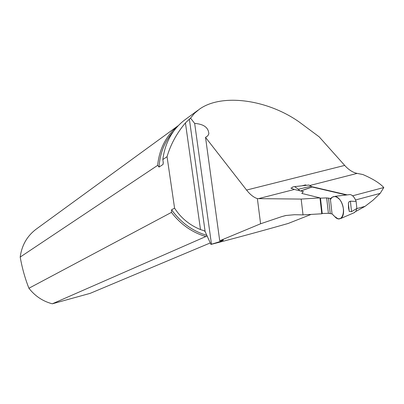 <?xml version="1.0" encoding="UTF-8"?>
<svg xmlns="http://www.w3.org/2000/svg" width="404" height="404" viewBox="0 0 404 404"><rect width="100%" height="100%" fill="white"/><g stroke="black" fill="none" stroke-linecap="round" stroke-linejoin="round"><path stroke-width="0.61" d="M355.702 211.509L365.054 206.343L372.872 200.339L380.169 193.38L383.8 187.532C379.73 183.118 372.761 178.785 362.888 174.538L357.131 173.397C352.803 172.478 348.652 169.816 344.693 165.413L319.165 136.83L299.308 122.058C266.948 99.177 221.377 93.309 199.374 109.232L194.465 113.332L190.531 118.109L194.657 123.407L211.484 244.203L210.949 244.425L205.141 231.608L204.399 230.856L200.495 229.573L185.426 122.907C176.689 133.325 170.564 144.587 167.054 156.696L174.578 208.141C180.8 217.902 189.441 225.043 200.495 229.573M190.531 118.109L185.426 122.907M210.949 244.425C234.916 238.269 260.661 231.285 288.178 223.468L311.1 214.413M174.578 208.141L171.589 209.752L171.458 212.393C180.699 224.437 192.163 232.487 205.843 236.537L207.232 236.108M171.458 212.393L28.916 288.249C25.043 278.427 22.134 268.034 20.2 257.065C21.811 245.041 27.356 235.583 36.825 228.679L178.29 125.629M210.277 242.93L90.137 293.36L52.298 303.803C42.875 301.308 35.077 296.127 28.916 288.249M52.298 303.803L205.843 236.537M178.169 125.755C166.211 135.502 159.373 148.707 157.651 165.367L159.05 167.074L163.054 164.428L163.272 162.676L162.817 159.55L167.054 156.696M20.2 257.065L157.651 165.367M303.03 214.883L321.781 213.792L319.973 197.889L301.167 199.076L303.03 214.883L294.481 214.716L285.739 215.524L281.76 216.615L260.59 223.776L219.72 240.774L223.311 240.006C223.902 240.319 219.958 241.718 211.484 244.203M194.657 123.407C203.813 124.109 208.54 127.619 208.838 133.936L207.686 135.926L205.525 137.355L246.571 190.057C250.071 194.531 253.677 197.389 257.383 198.632L260.59 223.776M205.525 137.355L219.72 240.774M311.585 186.628L347.218 194.89M306.49 185.305L305.52 184.901L305.576 185.406M365.054 206.343L356.838 208.575M380.169 193.38L355.545 199.96M198.016 110.226L185.986 119.018C172.862 128.553 165.14 142.067 162.817 159.55M257.383 198.632L301.167 199.076M319.973 197.889L301.808 193.42L303.359 191.637L294.38 189.461L258.454 198.652M291.622 187.971L290.885 188.118L294.38 189.461M305.52 184.901L301.945 185.81M383.8 187.532L352.626 195.799M356.121 201.439L356.858 208.439L351.525 211.666L350.404 201.182L356.121 201.439C354.631 197.425 352.642 195.127 350.152 194.546L348.581 194.728M354.071 212.741L355.863 211.277L356.858 208.439M299.768 190.764L298.359 189.259L311.125 186.234L308.903 185.037L307.585 185.184M311.125 186.234L312.156 187.012L300.748 191.001M346.445 194.981L312.156 187.012M320.003 198.162L326.669 197.915L330.326 198.445L332.048 213.908L330.457 199.647C332.664 195.42 335.86 195.511 340.057 199.919C347.208 209.838 341.865 225.094 334.502 216.352M321.751 213.519L328.396 213.312L332.048 213.908L334.578 216.438L338.037 218.817L340.708 218.524C342.94 217.059 343.87 213.994 343.491 209.317C342.319 202.333 339.678 198.016 335.562 196.364L332.431 197.086L330.649 198.384M351.525 211.666L349.263 211.469L348.485 207.727L348.43 202.939L349.213 201.611L350.404 201.182M300.576 190.961L312.034 186.961M298.359 189.259L294.622 186.628L292.804 186.926L291.365 188.355M322.235 213.65L320.488 198.283M334.073 215.832L332.048 213.908M205.141 231.608L189.34 118.973M286.239 215.423L281.76 216.615M246.571 190.057L344.693 165.413M357.131 173.397L310.055 185.446M173.417 131.482C164.736 141.183 159.949 153.05 159.05 167.074M163.054 164.428L163.221 162.09M204.707 231.098L202.742 230.245M171.589 209.752C180.866 222.609 192.642 231.159 206.919 235.391M328.396 213.312L326.669 197.915M328.502 198.005L330.225 213.428M350.152 194.546L335.229 196.299M354.576 212.524L340.708 218.534M308.903 185.037L294.622 186.628M349.258 211.464L348.369 203.172"/></g></svg>
